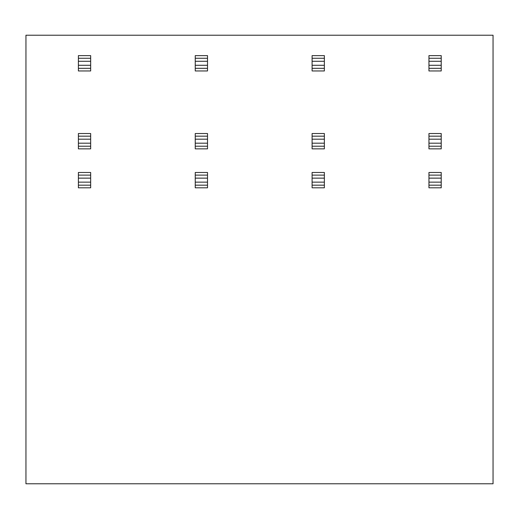 <?xml version="1.0" encoding="UTF-8"?>
<svg xmlns="http://www.w3.org/2000/svg" width="519" height="519" viewBox="0 0 519 519"><rect width="100%" height="100%" fill="white"/><g stroke="black" fill="none" stroke-linecap="round" stroke-linejoin="round"><path stroke-width="0.78" d="M25.95 35.227L493.05 35.227L493.05 483.773L25.95 483.773L25.95 35.227M441.221 65.29L441.221 55.624L428.954 55.624L428.954 70.96L441.221 70.96L441.221 65.29L428.954 65.29M441.221 143.192L441.221 136.166L428.954 136.166L428.954 148.862L441.221 148.862L441.221 143.192L428.954 143.192M428.954 136.166L428.954 133.526L441.221 133.526L441.221 136.166M428.954 175.117L428.954 172.477L441.221 172.477L441.221 175.117L428.954 175.117L428.954 187.813L441.221 187.813L441.221 182.143L428.954 182.143M441.221 182.143L441.221 175.117M324.369 65.29L324.369 55.624L312.101 55.624L312.101 70.96L324.369 70.96L324.369 65.29L312.101 65.29M324.369 143.192L324.369 136.166L312.101 136.166L312.101 148.862L324.369 148.862L324.369 143.192L312.101 143.192M312.101 136.166L312.101 133.526L324.369 133.526L324.369 136.166M312.101 175.117L312.101 172.477L324.369 172.477L324.369 175.117L312.101 175.117L312.101 187.813L324.369 187.813L324.369 182.143L312.101 182.143M324.369 182.143L324.369 175.117M207.516 65.29L207.516 55.624L195.248 55.624L195.248 70.96L207.516 70.96L207.516 65.29L195.248 65.29M207.516 143.192L207.516 136.166L195.248 136.166L195.248 148.862L207.516 148.862L207.516 143.192L195.248 143.192M195.248 136.166L195.248 133.526L207.516 133.526L207.516 136.166M195.248 175.117L195.248 172.477L207.516 172.477L207.516 175.117L195.248 175.117L195.248 187.813L207.516 187.813L207.516 182.143L195.248 182.143M207.516 182.143L207.516 175.117M90.663 65.29L90.663 55.624L78.395 55.624L78.395 70.96L90.663 70.96L90.663 65.29L78.395 65.29M90.663 143.192L90.663 136.166L78.395 136.166L78.395 148.862L90.663 148.862L90.663 143.192L78.395 143.192M78.395 136.166L78.395 133.526L90.663 133.526L90.663 136.166M78.395 175.117L78.395 172.477L90.663 172.477L90.663 175.117L78.395 175.117L78.395 187.813L90.663 187.813L90.663 182.143L78.395 182.143M90.663 182.143L90.663 175.117M441.221 58.264L428.954 58.264M441.221 61.287L428.954 61.287M441.221 68.32L428.954 68.32M441.221 139.189L428.954 139.189M441.221 146.222L428.954 146.222M441.221 178.14L428.954 178.14M441.221 185.173L428.954 185.173M324.369 58.264L312.101 58.264M324.369 61.287L312.101 61.287M324.369 68.32L312.101 68.32M324.369 139.189L312.101 139.189M324.369 146.222L312.101 146.222M324.369 178.14L312.101 178.14M324.369 185.173L312.101 185.173M207.516 58.264L195.248 58.264M207.516 61.287L195.248 61.287M207.516 68.32L195.248 68.32M207.516 139.189L195.248 139.189M207.516 146.222L195.248 146.222M207.516 178.14L195.248 178.14M207.516 185.173L195.248 185.173M90.663 58.264L78.395 58.264M90.663 61.287L78.395 61.287M90.663 68.32L78.395 68.32M90.663 139.189L78.395 139.189M90.663 146.222L78.395 146.222M90.663 178.14L78.395 178.14M90.663 185.173L78.395 185.173"/></g></svg>
